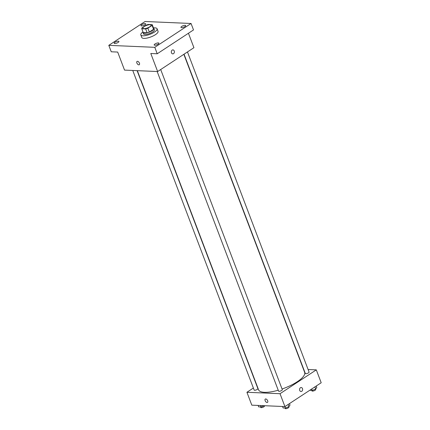 <?xml version="1.0" encoding="UTF-8"?>
<svg xmlns="http://www.w3.org/2000/svg" width="430" height="430" viewBox="0 0 430 430"><rect width="100%" height="100%" fill="white"/><g stroke="black" fill="none" stroke-linecap="round" stroke-linejoin="round"><path stroke-width="0.64" d="M149.753 26.8A4.348 1.344 159.2 0 1 145.56 28.504A4.348 1.344 159.2 0 1 142.927 28.224A4.348 1.344 159.2 0 1 146.517 25.424A4.348 1.344 159.2 0 1 151.059 25.139A4.348 1.344 159.2 0 1 149.753 26.8M152.204 24.612L148.334 24.445A5.611 1.736 159.2 0 0 146.125 25.16L141.884 27.945A5.611 1.736 159.2 0 0 141.744 28.676A5.611 1.736 159.2 0 0 141.782 28.751L145.652 28.917A5.611 1.736 159.2 0 0 147.861 28.203L152.102 25.418A5.611 1.736 159.2 0 0 152.242 24.687A5.611 1.736 159.2 0 0 152.204 24.612M141.782 28.751L143.249 32.615L147.125 32.782L145.652 28.917M147.861 28.203L149.328 32.073L153.569 29.283L152.102 25.418M149.328 32.073A5.611 1.736 159.2 0 1 147.125 32.782M153.671 28.482A5.611 1.736 159.2 0 1 153.709 28.557A5.611 1.736 159.2 0 1 153.569 29.283M143.056 32.121A5.8 1.79 -20.8 0 0 143.04 32.605A5.8 1.79 -20.8 0 0 144.432 33.196A5.8 1.79 -20.8 0 0 150.726 31.514A5.8 1.79 -20.8 0 0 153.881 28.487A5.8 1.79 -20.8 0 0 153.548 28.133M153.881 28.487L154.37 29.777A5.8 1.79 159.2 0 1 152.628 31.997A5.8 1.79 159.2 0 1 144.921 34.486A5.8 1.79 159.2 0 1 143.529 33.895L143.04 32.605M153.467 27.923A8.697 2.688 159.2 0 1 157.079 28.751A8.697 2.688 159.2 0 1 154.467 32.078A8.697 2.688 159.2 0 1 146.087 35.48A8.697 2.688 159.2 0 1 140.82 34.927A8.697 2.688 159.2 0 1 142.975 31.911M157.079 28.751L158.057 31.325A8.697 2.688 159.2 0 1 155.45 34.653A8.697 2.688 159.2 0 1 147.071 38.06A8.697 2.688 159.2 0 1 141.798 37.501L140.82 34.927M145.077 23.596A2.537 0.785 159.2 0 1 145.684 23.854A2.537 0.785 159.2 0 1 143.588 25.488A2.537 0.785 159.2 0 1 140.938 25.655A2.537 0.785 159.2 0 1 142.319 24.333A2.537 0.785 159.2 0 1 145.077 23.596M185.083 25.322A2.537 0.785 159.2 0 1 185.69 25.58A2.537 0.785 159.2 0 1 183.594 27.219A2.537 0.785 159.2 0 1 180.939 27.386A2.537 0.785 159.2 0 1 182.32 26.063A2.537 0.785 159.2 0 1 185.083 25.322M158.315 42.914A2.537 0.785 159.2 0 1 158.923 43.172A2.537 0.785 159.2 0 1 156.826 44.806A2.537 0.785 159.2 0 1 154.176 44.978A2.537 0.785 159.2 0 1 155.558 43.65A2.537 0.785 159.2 0 1 158.315 42.914M118.309 41.183A2.537 0.785 159.2 0 1 118.922 41.441A2.537 0.785 159.2 0 1 116.826 43.081A2.537 0.785 159.2 0 1 114.17 43.247A2.537 0.785 159.2 0 1 115.552 41.925A2.537 0.785 159.2 0 1 118.309 41.183M108.801 45.343L154.784 47.327L191.06 23.489L145.077 21.5L108.801 45.343L111.246 51.783L117.686 52.062L124.539 70.106L157.643 71.536L150.79 53.492L157.229 53.772L154.784 47.327M139.417 63.14A1.994 1.107 56.7 0 1 139.25 64.753A1.994 1.107 56.7 0 1 137.229 63.694A1.994 1.107 56.7 0 1 137.062 61.42A1.994 1.107 56.7 0 1 139.417 63.14M157.229 53.772L193.505 29.928L191.06 23.489M157.643 71.536L193.925 47.692L188.442 33.261M172.935 49.891A1.994 1.537 -87.5 0 1 174.354 51.444A1.994 1.537 -87.5 0 1 173.521 53.653A1.994 1.537 -87.5 0 1 172.763 53.874A1.994 1.537 -87.5 0 1 171.307 51.815A1.994 1.537 -87.5 0 1 172.935 49.891A1.994 1.537 -87.5 0 1 174.36 51.444A1.994 1.537 -87.5 0 1 173.521 53.653A1.994 1.537 -87.5 0 1 172.758 53.874M139.25 64.753A1.994 1.107 56.7 0 1 137.229 63.694A1.994 1.107 56.7 0 1 137.062 61.42M183.846 54.314L304.644 372.321A24.639 7.611 159.2 0 1 297.248 381.743A24.639 7.611 159.2 0 1 282.053 389.005M278.237 390.214A24.639 7.611 159.2 0 1 258.575 389.822L137.342 70.66M184.04 54.191L305.338 373.514A2 0.618 -20.8 0 0 307.428 373.38A2 0.618 -20.8 0 0 309.079 372.09L187.464 51.939M137.1 70.649L257.887 388.629A2 0.618 159.2 0 1 257.285 389.392A2 0.618 159.2 0 1 255.361 390.177A2 0.618 159.2 0 1 254.146 390.048L132.746 70.461M160.696 69.531L282.311 389.682A2 0.618 159.2 0 1 281.709 390.445A2 0.618 159.2 0 1 279.785 391.23A2 0.618 159.2 0 1 278.57 391.101L157.17 71.514M253.383 388.032L246.922 392.273L280.027 393.708L316.303 369.864L308.095 369.51M282.548 406.49L283.101 407.941L285.488 408.043L284.934 406.587L251.813 405.162L246.922 392.273M316.303 369.864L321.199 382.754L284.923 406.592L280.027 393.708M267.675 400.776A1.994 1.107 56.7 0 1 267.503 402.389A1.994 1.107 56.7 0 1 265.487 401.33A1.994 1.107 56.7 0 1 265.315 399.056A1.994 1.107 56.7 0 1 267.675 400.776M301.188 387.527A1.994 1.537 -87.5 0 1 302.613 389.08A1.994 1.537 -87.5 0 1 301.774 391.289A1.994 1.537 -87.5 0 1 301.016 391.51A1.994 1.537 -87.5 0 1 299.565 389.451A1.994 1.537 -87.5 0 1 301.188 387.527A1.994 1.537 -87.5 0 1 302.613 389.08A1.994 1.537 -87.5 0 1 301.774 391.289A1.994 1.537 -87.5 0 1 301.016 391.51M267.503 402.389A1.994 1.107 56.7 0 1 265.487 401.33A1.994 1.107 56.7 0 1 265.315 399.056M309.82 390.23L312.255 390.451L315.717 389.016L316.786 387.473L316.233 386.016M312.255 390.451L311.702 388.994M315.717 389.016L314.905 386.887M315.534 389.091L315.685 389.489A2 0.618 159.2 0 1 315.088 390.257A2 0.618 159.2 0 1 313.158 391.037A2 0.618 159.2 0 1 311.949 390.908L311.766 390.429M285.488 408.043L288.949 406.603L290.024 405.06L289.471 403.603M288.949 406.603L288.143 404.474M288.767 406.678L288.922 407.081A2 0.618 159.2 0 1 288.32 407.844A2 0.618 159.2 0 1 286.391 408.629A2 0.618 159.2 0 1 285.181 408.5L284.999 408.022M258.124 405.436L258.672 406.882L261.064 406.99L264.171 405.694M261.064 406.99L260.51 405.538M264.375 405.705L264.493 406.022A2 0.618 159.2 0 1 263.896 406.791A2 0.618 159.2 0 1 261.967 407.57A2 0.618 159.2 0 1 260.757 407.446L260.575 406.968M143.217 32.54L141.744 28.676M153.709 28.557L152.242 24.687"/></g></svg>
